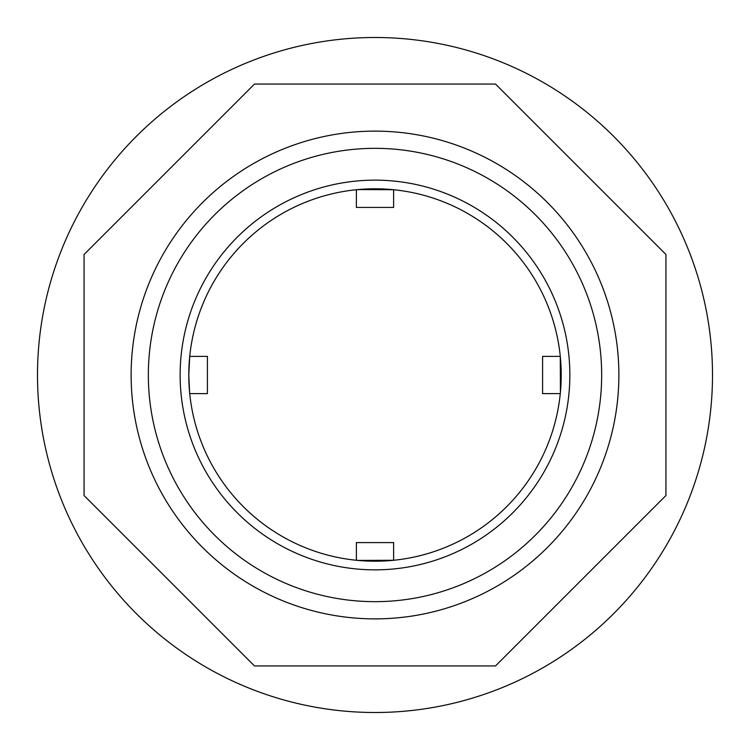 <?xml version="1.0" encoding="UTF-8"?>
<svg xmlns="http://www.w3.org/2000/svg" width="750" height="750" viewBox="0 0 750 750"><rect width="100%" height="100%" fill="white"/><g stroke="black" fill="none" stroke-linecap="round" stroke-linejoin="round"><path stroke-width="1.12" d="M560.409 392.203L560.278 356.381L542.587 356.381L542.587 393.619L560.278 393.619L561.206 375M189.591 392.203L188.794 375A186.206 186.206 0 0 0 468.103 536.259A186.206 186.206 0 0 0 468.103 213.741A186.206 186.206 0 0 0 188.794 375L189.244 388.012M189.272 388.369L189.722 393.619L207.413 393.619L207.413 356.381L189.722 356.381L188.794 375M357.797 560.409L393.619 560.278L393.619 542.587L356.381 542.587L356.381 560.278L375 561.206M375 188.794L356.381 189.722L356.381 207.413L393.619 207.413L393.619 189.722L357.797 189.591M37.5 375A337.5 337.5 0 0 0 543.75 667.284A337.5 337.5 0 0 0 543.75 82.716A337.5 337.5 0 0 0 37.5 375M495.516 665.944L254.484 665.944L84.056 495.516L84.056 254.484L254.484 84.056L495.516 84.056L665.944 254.484L665.944 495.516L495.516 665.944M131.128 375A243.872 243.872 0 0 0 496.941 586.2A243.872 243.872 0 0 0 496.941 163.8A243.872 243.872 0 0 0 131.128 375M148.341 375A226.659 226.659 0 0 0 488.334 571.294A226.659 226.659 0 0 0 488.334 178.706A226.659 226.659 0 0 0 148.341 375M180.141 375A194.859 194.859 0 0 0 472.425 543.75A194.859 194.859 0 0 0 472.425 206.25A194.859 194.859 0 0 0 180.141 375"/></g></svg>
